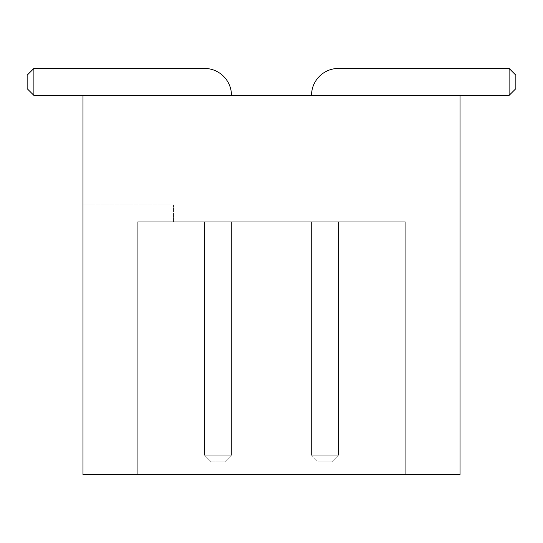 <?xml version="1.0" encoding="UTF-8"?>
<svg xmlns="http://www.w3.org/2000/svg" width="543" height="543" viewBox="0 0 543 543"><rect width="100%" height="100%" fill="white"/><g stroke="black" fill="none" stroke-linecap="round" stroke-linejoin="round"><path stroke-width="0.41" stroke-dasharray="2.71 2.04" d="M460.03 95.398L82.97 95.398L231.474 95.398L82.97 95.398L231.474 95.398L82.97 95.398L231.474 95.398L82.97 95.398L231.474 95.398L82.97 95.398L231.474 95.398L82.97 95.398L231.474 95.398L82.97 95.398L231.474 95.398L82.97 95.398L231.474 95.398L82.97 95.398L82.97 474.562L82.97 204.935L82.97 474.562L460.03 474.562L460.03 95.398L509.11 95.398L509.11 68.438L338.486 68.438A26.96 26.96 0 0 0 311.526 95.398L509.11 95.398L509.11 68.438L338.486 68.438A26.96 26.96 0 0 0 311.526 95.398L509.11 95.398L509.11 68.438L338.486 68.438A26.96 26.96 0 0 0 311.526 95.398L509.11 95.398L509.11 68.438L338.486 68.438A26.96 26.96 0 0 0 311.526 95.398L509.11 95.398L509.11 68.438L338.486 68.438A26.96 26.96 0 0 0 311.526 95.398L509.11 95.398L509.11 68.438L338.486 68.438A26.96 26.96 0 0 0 311.526 95.398L509.11 95.398L509.11 68.438L338.486 68.438A26.96 26.96 0 0 0 311.526 95.398L509.11 95.398L509.11 68.438L338.486 68.438A26.96 26.96 0 0 0 311.526 95.398L509.11 95.398L509.11 68.438L515.85 75.178L515.85 88.658L515.85 75.178L509.11 68.438L515.85 75.178L515.85 88.658L515.85 75.178L509.11 68.438L515.85 75.178L515.85 88.658L515.85 75.178L509.11 68.438L515.85 75.178L515.85 88.658L515.85 75.178L509.11 68.438L515.85 75.178L515.85 88.658L515.85 75.178L509.11 68.438L515.85 75.178L515.85 88.658L515.85 75.178L509.11 68.438L515.85 75.178L515.85 88.658L515.85 75.178L509.11 68.438L515.85 75.178L515.85 88.658L509.11 95.398L509.11 68.438L509.11 95.398L509.11 68.438L509.11 95.398L509.11 68.438L509.11 95.398L515.85 88.658L509.11 95.398L515.85 88.658L509.11 95.398L515.85 88.658L509.11 95.398L515.85 88.658L509.11 95.398L515.85 88.658L509.11 95.398L515.85 88.658L509.11 95.398L515.85 88.658L509.11 95.398L460.03 95.398L509.11 95.398M405.261 474.562L137.739 474.562L405.261 474.562L405.261 221.788L137.739 221.788L137.739 474.562L137.739 221.788L137.739 474.562L137.739 221.788L405.261 221.788L405.261 474.562M82.97 204.935L173.55 204.935L173.55 221.788L137.739 221.788L173.55 221.788L173.55 204.935L82.97 204.935M82.97 95.398L33.89 95.398L82.97 95.398L33.89 95.398L82.97 95.398L33.89 95.398L82.97 95.398L33.89 95.398L82.97 95.398L33.89 95.398L82.97 95.398L33.89 95.398L82.97 95.398L33.89 95.398L82.97 95.398L33.89 95.398L33.89 68.438L204.514 68.438A26.96 26.96 0 0 1 231.474 95.398A26.96 26.96 0 0 0 204.514 68.438A26.96 26.96 0 0 1 231.474 95.398A26.96 26.96 0 0 0 204.514 68.438A26.96 26.96 0 0 1 231.474 95.398A26.96 26.96 0 0 0 204.514 68.438A26.96 26.96 0 0 1 231.474 95.398A26.96 26.96 0 0 0 204.514 68.438A26.96 26.96 0 0 1 231.474 95.398A26.96 26.96 0 0 0 204.514 68.438A26.96 26.96 0 0 1 231.474 95.398A26.96 26.96 0 0 0 204.514 68.438A26.96 26.96 0 0 1 231.474 95.398A26.96 26.96 0 0 0 204.514 68.438A26.96 26.96 0 0 1 231.474 95.398M338.486 221.788L311.526 221.788L311.526 455.183L338.486 455.183L338.486 221.788L311.526 221.788L311.526 455.183L338.486 455.183L338.486 221.788L311.526 221.788L311.526 455.183L338.486 455.183L338.486 221.788L311.526 221.788L311.526 455.183L338.486 455.183L338.486 221.788L311.526 221.788L311.526 455.183L338.486 455.183L338.486 221.788L311.526 221.788L311.526 455.183L338.486 455.183L338.486 221.788L311.526 221.788L311.526 455.183L338.486 455.183L338.486 221.788L311.526 221.788L311.526 455.183L338.486 455.183L338.486 221.788L311.526 221.788L311.526 455.183L338.486 455.183L338.486 221.788L311.526 221.788L311.526 455.183L338.486 455.183L338.486 221.788L311.526 221.788L311.526 455.183L338.486 455.183L338.486 221.788L311.526 221.788L311.526 455.183L338.486 455.183L338.486 221.788L311.526 221.788L311.526 455.183L338.486 455.183L338.486 221.788L311.526 221.788L311.526 455.183L338.486 455.183L338.486 221.788L311.526 221.788L311.526 455.183L338.486 455.183L338.486 221.788L311.526 221.788L311.526 455.183L338.486 455.183L338.486 221.788M204.514 221.788L231.474 221.788L231.474 455.183L204.514 455.183L204.514 221.788L231.474 221.788L231.474 455.183L204.514 455.183L204.514 221.788L231.474 221.788L231.474 455.183L204.514 455.183L204.514 221.788L231.474 221.788L231.474 455.183L204.514 455.183L204.514 221.788L231.474 221.788L231.474 455.183L204.514 455.183L204.514 221.788L231.474 221.788L231.474 455.183L204.514 455.183L204.514 221.788L231.474 221.788L231.474 455.183L204.514 455.183L204.514 221.788L231.474 221.788L231.474 455.183L204.514 455.183L204.514 221.788L231.474 221.788L231.474 455.183L204.514 455.183L204.514 221.788L231.474 221.788L231.474 455.183L204.514 455.183L204.514 221.788L231.474 221.788L231.474 455.183L204.514 455.183L204.514 221.788L231.474 221.788L231.474 455.183L204.514 455.183L204.514 221.788L231.474 221.788L231.474 455.183L204.514 455.183L204.514 221.788L231.474 221.788L231.474 455.183L204.514 455.183L204.514 221.788L231.474 221.788L231.474 455.183L204.514 455.183L204.514 221.788L231.474 221.788L231.474 455.183L204.514 455.183L204.514 221.788M338.486 68.438A26.96 26.96 0 0 0 311.526 95.398A26.96 26.96 0 0 1 338.486 68.438A26.96 26.96 0 0 0 311.526 95.398A26.96 26.96 0 0 1 338.486 68.438A26.96 26.96 0 0 0 311.526 95.398A26.96 26.96 0 0 1 338.486 68.438A26.96 26.96 0 0 0 311.526 95.398M33.89 95.398L27.15 88.658L33.89 95.398L27.15 88.658L33.89 95.398L27.15 88.658L33.89 95.398L27.15 88.658L33.89 95.398L27.15 88.658L33.89 95.398L27.15 88.658L33.89 95.398L27.15 88.658L33.89 95.398L27.15 88.658L27.15 75.178L33.89 68.438L33.89 95.398L33.89 68.438L33.89 95.398L33.89 68.438L33.89 95.398L33.89 68.438L33.89 95.398L33.89 68.438L33.89 95.398L33.89 68.438L33.89 95.398L33.89 68.438L33.89 95.398L33.89 68.438L204.514 68.438M33.89 68.438L27.15 75.178L27.15 88.658L27.15 75.178L33.89 68.438L27.15 75.178L27.15 88.658L27.15 75.178L33.89 68.438L27.15 75.178L27.15 88.658L27.15 75.178L33.89 68.438L27.15 75.178L27.15 88.658L27.15 75.178L33.89 68.438L27.15 75.178L27.15 88.658L27.15 75.178L33.89 68.438L27.15 75.178L27.15 88.658L27.15 75.178L33.89 68.438L27.15 75.178L27.15 88.658L27.15 75.178L33.89 68.438M311.526 455.183L318.266 461.923L331.746 461.923L338.486 455.183L331.746 461.923L338.486 455.183L331.746 461.923L338.486 455.183L331.746 461.923L338.486 455.183L331.746 461.923L338.486 455.183L331.746 461.923L338.486 455.183L331.746 461.923L338.486 455.183L331.746 461.923L338.486 455.183L331.746 461.923L318.266 461.923L331.746 461.923L318.266 461.923L331.746 461.923L318.266 461.923L331.746 461.923L318.266 461.923L331.746 461.923L318.266 461.923L331.746 461.923L318.266 461.923L331.746 461.923L318.266 461.923L331.746 461.923L318.266 461.923L311.526 455.183M211.254 461.923L204.514 455.183L211.254 461.923L204.514 455.183L211.254 461.923L204.514 455.183L211.254 461.923L204.514 455.183L211.254 461.923L204.514 455.183L211.254 461.923L204.514 455.183L211.254 461.923L204.514 455.183L211.254 461.923L204.514 455.183L211.254 461.923L224.734 461.923L211.254 461.923M231.474 455.183L224.734 461.923L231.474 455.183"/><path stroke-width="0.81" d="M82.97 95.398L460.03 95.398L460.03 474.562L82.97 474.562L82.97 95.398L33.89 95.398L33.89 68.438L204.514 68.438A26.96 26.96 0 0 1 231.474 95.398M460.03 95.398L509.11 95.398L509.11 68.438L338.486 68.438A26.96 26.96 0 0 0 311.526 95.398M509.11 95.398L515.85 88.658L515.85 75.178L509.11 68.438L338.486 68.438M33.89 95.398L27.15 88.658L27.15 75.178L33.89 68.438L204.514 68.438"/></g></svg>
